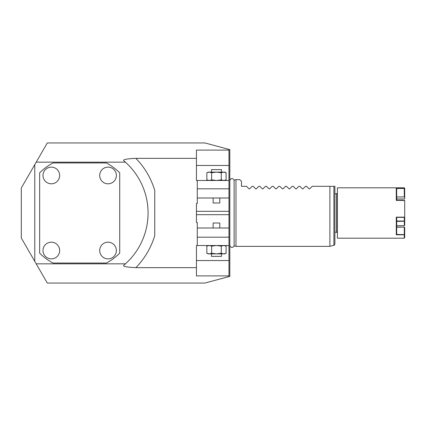 <?xml version="1.0" encoding="UTF-8"?>
<svg xmlns="http://www.w3.org/2000/svg" width="426" height="426" viewBox="0 0 426 426"><rect width="100%" height="100%" fill="white"/><g stroke="black" fill="none" stroke-linecap="round" stroke-linejoin="round"><path stroke-width="0.64" d="M329.889 246.361L329.889 186.311L333.904 186.311L333.904 245.285L329.889 246.361L235.977 246.361L235.977 179.639L234.108 180.139L234.108 245.861C232.537 248.086 231.11 247.996 229.822 245.6L229.822 180.4A1.667 1.667 0 0 1 229.806 180.39M235.977 246.361L234.108 245.861M228.97 276.607L204.906 283.056L47.302 283.056L34.783 261.372L34.783 164.628L47.302 142.944L204.906 142.944L229.806 149.617L229.806 276.383L228.97 276.607L228.97 245.525L196.445 245.525L196.445 267.64L135.905 267.64C126.011 267.209 122.092 266.314 124.152 264.956L125.425 263.838A68.389 68.389 0 0 0 125.425 162.162L124.152 161.044C122.092 159.686 126.011 158.791 135.905 158.36L196.445 158.36L196.445 150.096L228.97 150.096L228.97 165.458L196.445 165.458M36.205 263.838L125.425 263.838M228.97 275.904L196.445 275.904L196.445 267.64M36.205 162.162L125.425 162.162M228.97 149.393L228.97 150.096M228.97 245.525L228.97 180.475L196.445 180.475L196.445 158.36M228.97 237.186L197.281 237.186L197.281 222.447L196.445 222.447L196.445 203.553L197.281 203.553L197.281 180.475M135.905 158.36A78.4 78.4 0 0 1 154.745 190.374L154.745 235.626A78.4 78.4 0 0 1 135.905 267.64M34.783 261.372L21.3 238.022L21.3 187.978L34.783 164.628M106.372 263.039A56.711 56.711 0 0 0 119.717 253.172L119.717 172.828A56.711 56.711 0 0 0 106.372 162.961L52.994 162.961A56.711 56.711 0 0 0 39.65 172.828L39.65 253.172A56.711 56.711 0 0 0 52.994 263.039L106.372 263.039M59.667 250.531A8.339 8.339 0 0 1 51.322 258.87A8.339 8.339 0 0 1 42.983 250.531A8.339 8.339 0 0 1 51.322 242.192A8.339 8.339 0 0 1 59.667 250.531M59.667 175.469A8.339 8.339 0 0 1 51.322 183.808A8.339 8.339 0 0 1 42.983 175.469A8.339 8.339 0 0 1 51.322 167.13A8.339 8.339 0 0 1 59.667 175.469M116.378 250.531A8.339 8.339 0 0 1 108.039 258.87A8.339 8.339 0 0 1 99.7 250.531A8.339 8.339 0 0 1 108.039 242.192A8.339 8.339 0 0 1 116.378 250.531M116.378 175.469A8.339 8.339 0 0 1 108.039 183.808A8.339 8.339 0 0 1 99.7 175.469A8.339 8.339 0 0 1 108.039 167.13A8.339 8.339 0 0 1 116.378 175.469M228.97 180.475L228.97 165.458M197.281 237.186L197.281 245.525M228.97 228.011L197.281 228.011M213.122 228.011L213.122 223.006L219.795 223.006L219.795 228.011M228.97 197.989L197.281 197.989M228.97 188.814L197.281 188.814M225.53 180.113L224.071 180.459M223.687 180.475L226.094 179.879L226.094 172.732L223.682 172.131L216.461 172.131L221.275 172.732L221.275 179.879L223.682 180.475M225.53 172.493L224.071 172.152M221.275 172.732L223.682 172.131L224.8 172.131L226.094 172.732M207.142 172.594L209.241 172.131L211.647 172.732L211.647 179.879L216.461 180.475L221.275 179.879M211.647 172.732L216.461 172.131L209.075 172.136M209.241 172.131L208.122 172.131L206.828 172.732L206.828 179.879L209.241 180.475L211.647 179.879M207.142 180.012L208.122 180.475M211.456 172.131L211.456 169.633L221.467 169.633L221.467 172.131M219.795 197.989L219.795 202.994L213.122 202.994L213.122 197.989M207.393 245.887L208.852 245.541M209.235 245.525L206.828 246.121L206.828 253.268L209.241 253.869L216.461 253.869L211.647 253.268L211.647 246.121L209.241 245.525M207.393 253.507L208.852 253.848M211.647 253.268L209.241 253.869L208.122 253.869L206.828 253.268M225.78 253.406L223.682 253.869L221.275 253.268L221.275 246.121L216.461 245.525L211.647 246.121M221.275 253.268L216.461 253.869L223.852 253.864M223.682 253.869L224.8 253.869L226.094 253.268L226.094 246.121L223.682 245.525L221.275 246.121M225.78 245.988L224.8 245.525M221.467 253.869L221.467 256.367L211.456 256.367L211.456 253.869M305.533 186.311L303.051 188.793L305.533 186.311L306.534 186.311L309.015 188.793L306.534 186.311M302.939 188.878L302.343 188.793L299.861 186.311L302.343 188.793L303.051 188.793L302.343 188.793M298.86 186.311L296.379 188.793L298.86 186.311L299.861 186.311M296.267 188.878L295.671 188.793L293.189 186.311L295.671 188.793L296.379 188.793L295.671 188.793M292.188 186.311L289.707 188.793L292.188 186.311L293.189 186.311M289.707 188.793L288.998 188.793L286.517 186.311L288.998 188.793L289.595 188.878M285.516 186.311L283.034 188.793L285.516 186.311L286.517 186.311M283.034 188.793L282.326 188.793L279.845 186.311L282.326 188.793L282.923 188.878M278.844 186.311L276.362 188.793L278.844 186.311L279.845 186.311M276.362 188.793L275.654 188.793L273.173 186.311L275.654 188.793L276.25 188.878M272.171 186.311L269.69 188.793L272.171 186.311L273.173 186.311M269.69 188.793L268.982 188.793L266.5 186.311L268.982 188.793L269.578 188.878M265.499 186.311L263.018 188.793L265.499 186.311L266.5 186.311M263.018 188.793L262.315 188.793L259.828 186.311L262.315 188.793L262.906 188.878M258.827 186.311L256.345 188.793L258.827 186.311L259.828 186.311M256.234 188.878L255.643 188.793L253.156 186.311L255.643 188.793L256.345 188.793L255.643 188.793M252.155 186.311L249.673 188.793L252.155 186.311L253.156 186.311M249.561 188.878L248.97 188.793L246.484 186.311L248.97 188.793L249.673 188.793L248.97 188.793M235.977 179.639L239.811 179.639L241.483 181.306L241.483 186.311L246.484 186.311M312.205 186.311L309.723 188.793L312.205 186.311L334.895 186.311L334.895 243.997C334.405 245.12 334.075 245.552 333.904 245.285M309.611 188.878L309.015 188.793M396.691 200.273L396.691 188.611L396.276 188.154L396.276 200.406L404.7 200.534L404.7 216.999L404.285 217.361L404.359 221.238L396.691 221.398M396.691 217.366L396.691 234.316L396.276 234.811L396.276 217.143L404.551 217.143L396.547 217.361M404.7 191.471L404.7 188.228L404.285 187.813L337.392 187.813L337.392 238.187L404.285 238.187L404.285 234.811L404.7 234.529L404.7 227.575L404.359 227.111L396.691 227.234M396.691 225.689L404.365 225.721L404.7 225.253L404.7 221.115L404.359 221.238M404.285 221.398L404.365 225.721M404.285 238.187L404.7 237.772L404.7 234.529M396.547 234.444L404.365 234.646M404.285 234.444L404.285 227.234M404.285 227.138L396.691 227.138M404.7 216.999L404.7 221.115M404.285 200.311L396.547 200.311M404.285 187.813L404.285 188.468L396.547 188.468M404.7 196.721L404.7 198.772L404.285 198.979L396.691 198.979M404.365 188.265L404.7 188.542L404.7 196.903L396.691 196.972M404.285 196.972L404.285 188.468M228.97 260.542L196.445 260.542M228.97 214.667L196.445 214.667M228.97 211.333L196.445 211.333M404.285 221.035L396.691 221.035M396.276 234.811L404.285 234.811M404.285 188.154L396.276 188.154M334.895 193.819L336.561 193.819L336.561 232.181L337.392 233.017M229.822 180.4C231.11 178.004 232.537 177.914 234.108 180.139M224.8 180.475L226.094 179.879M208.122 245.525L206.828 246.121M334.895 186.311L334.895 186.732M404.285 217.366L396.5 217.366M396.691 225.727L404.322 225.727M404.317 227.106L396.691 227.106M396.409 200.273L404.322 200.273M336.561 193.819L337.392 192.983M334.895 232.181L336.561 232.181"/></g></svg>
